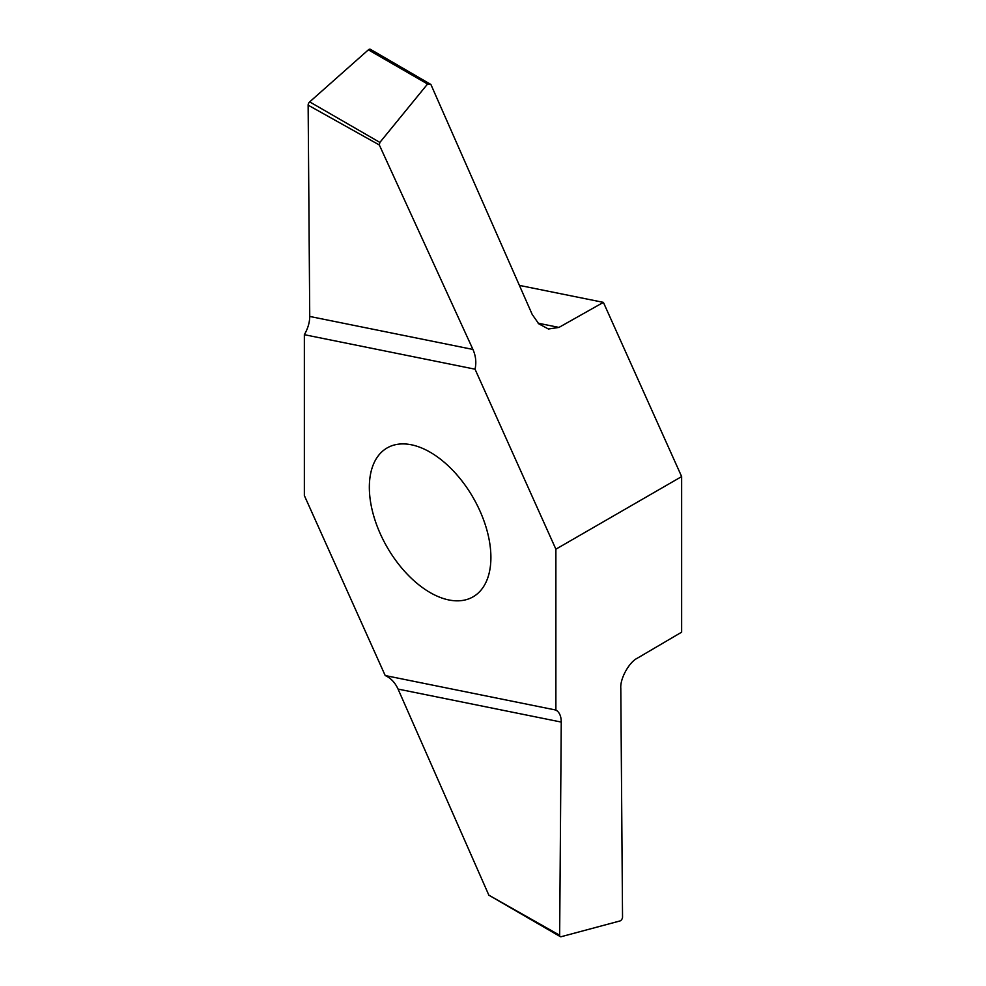 <?xml version="1.0" encoding="UTF-8"?>
<svg xmlns="http://www.w3.org/2000/svg" width="986" height="986" viewBox="0 0 986 986"><rect width="100%" height="100%" fill="white"/><g stroke="black" fill="none" stroke-linecap="round" stroke-linejoin="round"><path stroke-width="1.48" d="M430.118 592.561A85.967 49.633 -120 0 0 473.095 596.813A85.967 49.633 -120 0 0 473.095 497.548A85.967 49.633 -120 0 0 387.141 447.927A85.967 49.633 -120 0 0 373.965 516.8A85.967 49.633 -120 0 0 430.118 592.561M555.882 549.19L475.03 369.183L304.354 334.685L304.354 495.551L385.206 675.546L555.882 710.056L555.882 549.19L681.646 476.583L681.646 632.174L637.424 658.143C629.117 662.111 619.972 678.701 620.798 688.29L622.536 917.091A2.97 1.713 -60 0 1 619.898 920.973L561.207 936.7A2.97 1.713 -60 0 1 560.27 936.614A2.97 1.713 -60 0 1 559.654 935.233L561.256 722.072C561.207 716.144 559.419 712.138 555.882 710.056M475.03 369.183C476.534 362.601 475.831 356.02 472.935 349.438L379.327 144.979L379.881 142.415L427.567 84.02L430.894 84.476L532.181 314.411L538.763 323.815L548.45 329.016L558.963 327.414L603.395 302.369L681.646 476.583M603.395 302.369L519.4 285.398M430.894 84.476L370.403 49.3A2.97 1.713 120 0 0 368.37 49.842L309.69 101.878A2.97 1.713 120 0 0 308.137 105.145L309.74 316.444C309.69 322.434 307.891 328.511 304.354 334.685M385.206 675.546C390.789 678.048 395.066 682.558 398.061 689.078L488.846 895.165L560.27 936.614M559.654 935.233L488.846 895.165M308.137 105.145L379.327 144.979M398.061 689.078L561.256 722.072M368.37 49.842L427.567 84.02M309.69 101.878L379.881 142.415M472.935 349.438L309.74 316.444M558.963 327.414L538.122 323.198"/></g></svg>

